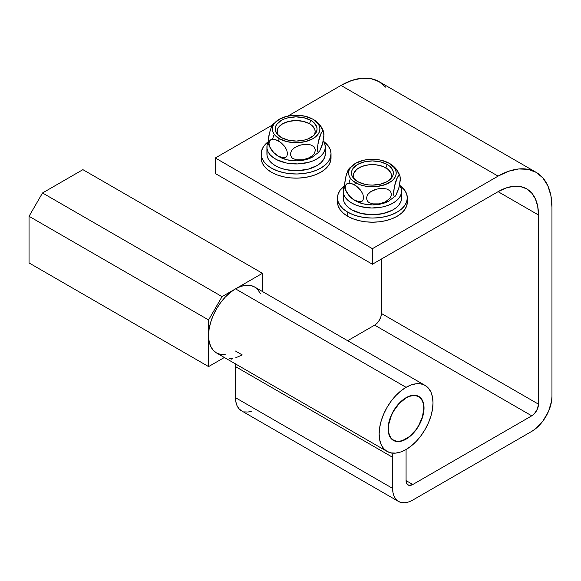 <?xml version="1.0" encoding="UTF-8"?>
<svg xmlns="http://www.w3.org/2000/svg" width="581" height="581" viewBox="0 0 581 581"><rect width="100%" height="100%" fill="white"/><g stroke="black" fill="none" stroke-linecap="round" stroke-linejoin="round"><path stroke-width="0.87" d="M406.075 397.949L406.075 397.949A25.07 14.474 -60 0 1 418.61 396.707A25.07 14.474 -60 0 1 422.46 416.795A25.07 14.474 -60 0 1 406.075 438.895A25.07 14.474 -60 0 1 393.54 440.137A25.07 14.474 -60 0 1 389.698 420.041A25.07 14.474 -60 0 1 406.075 397.949L399.292 403.425L393.54 411.181L391.333 415.56L388.689 424.464L388.348 428.655L388.689 432.453L389.698 435.714L391.333 438.306L393.54 440.137L396.227 441.132L399.292 441.255L402.618 440.5L409.532 436.505L415.923 429.758L418.61 425.662L422.46 416.802L423.803 408.182L423.462 404.391L422.46 401.13L420.818 398.537L418.61 396.707L415.923 395.712L412.859 395.588L409.532 396.344L406.075 397.949M262.445 273.302L82.909 169.652L262.445 273.302L222.051 296.63L42.515 192.972L82.909 169.652L42.515 192.972L222.051 296.63L208.586 319.949L208.586 366.596L29.05 262.939L29.05 216.292L208.586 319.949L29.05 216.292L42.515 192.972L29.05 216.292L29.05 262.939L208.586 366.596L224.36 357.489L208.586 366.596L208.586 319.949L222.051 296.63L262.445 273.302L262.445 291.517L262.445 273.302M406.075 397.687A25.39 14.656 -60 0 1 418.77 396.431A25.39 14.656 -60 0 1 422.663 416.78A25.39 14.656 -60 0 1 406.075 439.149L402.575 440.776L399.205 441.538L396.104 441.415L393.381 440.413L391.151 438.561L389.488 435.932L388.471 432.634L388.123 428.785L389.488 420.063L393.381 411.094L399.205 403.236L406.075 397.687L409.576 396.068L412.946 395.298L416.054 395.421L418.77 396.431L421.007 398.283L422.663 400.912L423.687 404.209L423.687 412.299L421.007 421.319L416.054 429.896L412.946 433.608L406.075 439.149A25.39 14.656 -60 0 1 393.381 440.413A25.39 14.656 -60 0 1 389.488 420.063A25.39 14.656 -60 0 1 406.075 397.687M260.397 293.681L257.906 289.745L254.558 286.963L250.476 285.453L245.821 285.271L240.774 286.418L235.516 288.851L406.075 387.324A38.085 21.991 -60 0 1 425.118 385.435A38.085 21.991 -60 0 1 430.957 415.96A38.085 21.991 -60 0 1 406.075 449.52L411.333 445.888L416.381 441.204L421.036 435.641L425.118 429.417L428.466 422.772L430.957 415.96L432.489 409.235L433.005 402.873L432.489 397.106L430.957 392.153L428.466 388.217L425.118 385.435L421.036 383.925L416.381 383.743L411.333 384.891L406.075 387.324L400.825 390.955L395.77 395.639L391.115 401.202L387.033 407.426L383.685 414.071L381.194 420.884L379.662 427.601L379.146 433.971L379.662 439.737L381.194 444.683L383.685 448.626L387.033 451.401L391.115 452.919L395.77 453.1L400.825 451.953L406.075 449.52L406.075 480.618L407.208 484.278L409.068 485.353L412.808 484.503L531.753 415.829L374.658 325.135L531.753 415.829L534.331 413.752L537.352 409.14L538.485 404.173L381.39 313.471L538.485 404.173L538.485 214.999L537.708 206.342L535.413 198.92L531.68 193.015L526.655 188.847L520.532 186.581L513.546 186.298L505.971 188.019L498.091 191.672L538.485 214.999L498.091 191.672L372.414 264.232L215.319 173.537L372.414 264.232L372.414 248.683L215.319 157.988L372.414 248.683L498.091 176.123A76.169 43.974 -60 0 1 536.176 172.354L528.013 169.332L518.702 168.962L508.6 171.257L498.091 176.123L340.996 85.429L287.951 116.055L340.996 85.429L351.505 80.556L361.607 78.261L370.918 78.631L379.081 81.66A76.169 43.974 120 0 0 340.996 85.429L498.091 176.123L372.414 248.683L372.414 264.232L498.091 191.672A57.127 32.986 -60 0 1 526.655 188.847A57.127 32.986 -60 0 1 538.485 214.999L538.485 404.173A9.521 5.498 -60 0 1 531.753 415.829L412.808 484.503L406.075 480.618L412.808 484.503A9.521 5.498 -60 0 1 408.051 484.975A9.521 5.498 -60 0 1 406.075 480.618L406.075 449.52A38.085 21.991 -60 0 1 387.033 451.401A38.085 21.991 -60 0 1 381.194 420.884A38.085 21.991 -60 0 1 406.075 387.324L235.516 288.851A38.085 21.991 120 0 0 210.634 322.411A38.085 21.991 120 0 0 216.473 352.936L220.555 354.446L225.21 354.628M235.109 363.372L235.516 366.596L235.516 397.695A28.563 16.493 120 0 0 241.435 410.767L238.922 408.683L237.055 405.727L235.908 402.016L235.516 397.695L392.611 488.389L393.003 492.717L394.15 496.428L396.017 499.384L398.53 501.468L401.587 502.601L405.08 502.739L408.871 501.875L412.808 500.052A28.563 16.493 -60 0 1 398.53 501.468A28.563 16.493 -60 0 1 392.611 488.389L392.611 457.291L392.611 488.389L235.516 397.695L235.516 366.596L392.611 457.291L391.848 453.035A15.869 9.165 -60 0 1 392.611 457.291L235.516 366.596A15.869 9.165 120 0 0 235.203 363.75M412.808 500.052L531.753 431.378L535.689 428.655L542.974 420.971L548.544 411.319L551.565 401.166L551.95 396.395A28.563 16.493 -60 0 1 531.753 431.378L412.808 500.052M551.95 396.395L551.95 207.221L550.911 195.688L547.847 185.789L542.872 177.909L536.176 172.354A76.169 43.974 -60 0 1 551.95 207.221L551.95 396.395M215.319 157.988L272.416 125.024L215.319 157.988L215.319 173.537L215.319 157.988M381.39 313.471L381.39 259.053L381.39 313.471A9.521 5.498 120 0 1 374.658 325.135L377.236 323.051L379.415 320.109L380.875 316.739L381.39 313.471M347.663 340.72L374.658 325.135L347.663 340.72M425.118 385.435L254.558 286.963A38.085 21.991 120 0 0 235.516 288.851L230.265 292.483L225.21 297.167L220.555 302.73L216.473 308.954L213.125 315.599L210.634 322.411L209.102 329.129L208.586 335.498L209.102 341.265L210.634 346.211L213.125 350.154L216.473 352.936L387.033 451.401M235.719 357.773L242.248 354.933L235.516 351.047M536.176 172.354L379.081 81.66L385.777 87.215M251.776 411.181L247.985 412.038L244.492 411.9M232.03 359.218L229.575 358.593L232.574 358.441M390.403 179.209A19.042 10.995 0 0 0 385.878 167.836L387.222 164.467A20.945 12.092 180 0 1 391.383 178.149A20.945 12.092 180 0 1 357.598 181.57L364.396 184.192L368.325 184.874L372.414 185.107L380.432 184.192L387.222 181.57L391.768 177.641L392.959 175.375L393.359 173.015L392.959 170.654L389.829 166.297L387.222 164.467L380.432 161.845L372.414 160.922L364.396 161.845L357.598 164.467L353.059 168.388L351.868 170.654L351.469 173.015L351.868 175.375L353.059 177.641L357.598 181.57A20.945 12.092 180 0 1 353.444 178.149A20.945 12.092 180 0 1 360.38 163.116A20.945 12.092 180 0 1 387.222 164.467L385.878 167.836A19.042 10.995 0 0 0 362.304 166.289A19.042 10.995 0 0 0 354.425 179.209M389.248 163.297L394.405 167.756L395.763 170.335L396.22 173.015L395.763 175.694L394.405 178.273L392.204 180.655L385.639 184.446L377.054 186.494L367.773 186.494L363.307 185.709L359.189 184.446L352.623 180.655L350.423 178.273L349.065 175.694L348.607 173.015L349.065 170.335L350.423 167.756L355.579 163.297L363.307 160.32L367.773 159.535L377.054 159.535L381.521 160.32L389.248 163.297A15.338 8.853 -60 0 1 389.437 163.406A15.338 8.853 120 0 0 389.248 163.297A23.806 13.741 180 0 1 389.248 182.732A23.806 13.741 180 0 1 355.579 182.732A15.338 8.853 120 0 0 354.461 184.823L357.562 187.031L360.474 190.052L362.776 193.829L363.713 197.794L362.769 200.677L360.467 201.789L357.562 201.454L354.461 200.082A15.338 8.853 120 0 0 355.39 200.765A15.338 8.853 120 0 0 355.579 200.873A15.338 8.853 -60 0 1 355.39 200.765A15.338 8.853 -60 0 1 354.461 200.082L351.352 197.867L348.447 194.846L346.153 191.084L345.208 187.126L346.138 184.235L348.44 183.109L351.345 183.443L354.461 184.823A15.338 8.853 -60 0 1 355.579 182.732A23.806 13.741 180 0 1 356.276 162.912A23.806 13.741 180 0 1 387.868 162.564M350.096 167.684L347.888 170.654L345.688 177.169L344.504 185.586L345.223 188.825M349.028 168.621L346.748 173.537L345.223 179.238L344.504 185.586L344.845 188.273M356.32 201.28L363.307 203.851L372.414 204.897L381.521 203.851L388.515 201.28M356.959 201.607A23.806 13.741 0 0 0 388.551 201.258M366.342 198.201L367.628 194.577L370.772 191.65L374.738 189.689L378.972 188.622L383.213 188.375L387.178 189.101L390.323 191.047L391.623 194.265L390.352 197.896L387.215 200.83L383.249 202.791L378.994 203.873L372.704 203.887L369.044 202.573L367.628 201.425L366.342 198.201L367.628 194.577L370.772 191.65L376.844 189.05L383.213 188.375L387.178 189.101L390.323 191.047L391.623 194.265L390.352 197.896L385.283 201.934L378.994 203.873L372.704 203.887L369.044 202.573L367.628 201.425L366.342 198.201M399.982 175.898L400.236 180.568L398.624 188.912L395.806 195.536L394.746 196.487L393.903 195.87L393.642 191.214L395.247 182.855L396.939 178.258L398.624 175.585L399.605 175.346L399.982 175.898L400.324 178.585L399.14 187.009L395.806 195.536L394.281 196.414L393.642 194.795L394.274 186.842L397.513 177.125L399.14 175.273L400.048 176.094C397.949 170.349 394.412 166.122 389.437 163.399L388.362 162.811M353.735 177.75L353.735 173.465L356.581 169.499L361.832 166.464L368.695 164.822L372.414 164.612L376.132 164.822L382.995 166.464L388.246 169.499L391.093 173.465L391.093 177.75M399.379 175.142L396.387 169.332L391.943 165.106M395.806 195.536L395.262 196.167M354.461 200.082L349.864 196.465L346.153 191.084L345.208 187.126L345.448 185.47L347.177 183.458L351.345 183.443L356.03 185.833L360.474 190.052L362.776 193.829L363.713 197.794L362.769 200.677L361.738 201.447L359.058 201.774L354.461 200.082M349.021 183.066L350.082 179.442M401.609 191.156A29.195 16.856 180 0 0 399.59 184.99L401.355 188.927L401.558 192.151L400.701 195.332L398.806 198.361L395.952 201.135L392.233 203.532L387.788 205.485L382.785 206.916L371.84 208.013L360.975 206.669L356.073 205.129L351.766 203.074L348.215 200.59L345.55 197.758L343.865 194.686L343.218 191.49L344.511 186.189A29.195 16.856 180 0 0 343.211 191.156L343.211 197.896A29.195 16.856 0 0 0 372.414 214.752A29.195 16.856 0 0 0 401.609 197.896L401.609 191.156A29.195 16.856 180 0 1 372.414 208.013A29.195 16.856 180 0 1 343.211 191.156M343.647 195.013L343.218 198.223L343.865 201.425L345.55 204.497L348.215 207.33L351.766 209.814L360.975 213.401L371.84 214.745L382.785 213.648L392.233 210.271L395.952 207.867L398.806 205.1L400.701 202.072L401.558 198.884L401.355 195.666M407.325 197.896L406.656 193.96L404.666 190.183L399.895 185.462A34.911 20.153 180 0 1 407.325 197.896L406.656 201.825L404.666 205.609L401.442 209.095L397.099 212.145L391.812 214.65L385.777 216.517L379.226 217.664L372.414 218.049L365.602 217.664L359.051 216.517L353.016 214.65L347.728 212.145A34.911 20.153 180 0 1 337.503 197.896A34.911 20.153 180 0 1 344.504 185.789L340.161 190.183L338.171 193.96L337.503 197.896L338.171 201.825L340.161 205.609L343.386 209.095L347.728 212.145L347.728 216.292A34.911 20.153 0 0 1 337.503 202.043L338.171 205.972L340.161 209.756L343.386 213.234L347.728 216.292A34.911 20.153 0 0 0 385.777 220.664A34.911 20.153 0 0 0 407.325 202.043L407.325 197.896A34.911 20.153 180 0 1 385.777 216.517A34.911 20.153 180 0 1 347.728 212.145L347.728 216.292L353.016 218.797L359.051 220.664L365.602 221.811L372.414 222.196L379.226 221.811L385.777 220.664L391.812 218.797L397.099 216.292L401.442 213.234L404.666 209.756L406.656 205.972L407.325 202.043M314.103 135.155A19.042 10.995 0 0 0 309.477 123.724L310.813 120.347A20.945 12.092 180 0 1 315.076 134.095A20.945 12.092 180 0 1 281.407 137.581L288.241 140.174L296.266 141.06L304.27 140.101L307.879 138.968L313.617 135.605L315.519 133.507L316.681 131.233L317.059 128.873L316.623 126.513L313.442 122.17L310.813 120.347L303.979 117.754L295.954 116.868L287.951 117.827L284.341 118.96L281.189 120.478L276.701 124.421L275.539 126.694L275.162 129.055L275.597 131.408L276.817 133.674L281.407 137.581A20.945 12.092 180 0 1 277.144 134.095A20.945 12.092 180 0 1 284.015 119.09A20.945 12.092 180 0 1 310.813 120.347L309.477 123.724A19.042 10.995 0 0 0 285.939 122.257A19.042 10.995 0 0 0 278.117 135.155M280.587 157.524A23.806 13.741 0 0 0 312.28 157.19M313.224 119.41A15.338 8.788 119.6 0 0 312.977 119.265A15.338 8.788 119.6 0 0 312.818 119.17A23.806 13.741 180 0 1 313.065 138.605A23.806 13.741 180 0 1 279.403 138.75A15.338 8.788 119.6 0 0 278.292 140.849L281.422 143.042L284.349 146.056L286.665 149.818L287.61 153.776L286.665 156.667L284.341 157.792L281.422 157.466L278.292 156.1A15.338 8.788 119.6 0 0 279.243 156.805A15.338 8.788 119.6 0 0 279.403 156.892L287.167 159.84L296.288 160.843L305.381 159.76L312.222 157.219M323.639 131.727L323.886 136.397L322.324 144.742L319.586 151.38L318.548 152.338L317.727 151.728L317.473 147.073L319.042 138.706L320.683 134.095L322.324 131.422L323.276 131.183L323.639 131.727L323.98 134.407L322.825 142.839L319.586 151.38L318.097 152.266L317.48 150.646L318.09 142.694L321.242 132.962L322.825 131.103L323.69 131.872C321.554 126.164 317.981 121.959 312.977 119.258A15.338 8.788 -60.4 0 0 312.818 119.17L318.032 123.608L319.419 126.179L319.913 128.859L319.492 131.546L318.17 134.131L313.065 138.605L305.381 141.619L296.288 142.708L287.167 141.699L279.403 138.75A23.806 13.741 180 0 1 279.94 118.88A23.806 13.741 180 0 1 311.634 118.546M290.246 154.176L291.531 150.544L294.669 147.603L298.627 145.628L302.846 144.538L307.08 144.277L311.038 144.981L314.183 146.92L315.476 150.13L314.212 153.762L311.082 156.717L307.117 158.693L302.875 159.79L296.593 159.833L292.94 158.533L291.531 157.393L290.246 154.176L291.531 150.544L294.669 147.603L300.726 144.981L307.08 144.277L311.038 144.981L314.183 146.92L315.476 150.13L314.212 153.762L312.796 155.367L309.15 157.821L302.875 159.79L296.593 159.833L292.94 158.533L291.531 157.393L290.246 154.176M279.403 156.892A15.338 8.788 -60.4 0 1 279.243 156.805A15.338 8.788 -60.4 0 1 278.292 156.1L275.162 153.9L272.235 150.9L269.918 147.138L268.967 143.187L269.911 140.297L272.228 139.164L275.154 139.484L278.292 140.849A15.338 8.788 -60.4 0 1 279.403 138.75L274.188 134.313L272.801 131.742L272.307 129.062L272.729 126.382L274.05 123.797L279.156 119.316L286.84 116.309L295.932 115.22L305.054 116.229L312.818 119.17M273.68 123.724L271.538 126.709L269.395 133.231L268.248 141.655L268.945 144.887M280.165 157.306L279.243 156.805C274.239 154.103 270.666 149.905 268.531 144.19L268.335 139.672L268.945 135.308L270.434 129.592L272.649 124.668M277.464 133.783L277.406 129.49L278.466 127.421L282.548 123.84L288.692 121.429L295.969 120.557L303.267 121.364L309.477 123.724L311.866 125.38L314.757 129.331L315.156 131.473L314.815 133.615M278.292 156.1L273.658 152.505L269.918 147.138L268.967 143.187L269.214 141.532L270.949 139.513L275.154 139.484L279.868 141.851L284.349 146.056L286.665 149.818L287.61 153.776L286.665 156.667L285.62 157.436L282.925 157.778L278.292 156.1M272.634 139.113L273.673 135.482M323.007 130.972L319.993 125.176L315.519 120.971M319.586 151.38L319.056 152.019M267.078 152.048L267.02 155.272L268.023 158.439L270.049 161.438L273.026 164.169L276.854 166.515L281.378 168.396L286.448 169.746L297.443 170.683L308.242 169.173L317.284 165.447L320.727 162.905L323.261 160.036L324.808 156.943L325.309 153.733L324.743 150.53M266.911 147.102L266.911 153.842A29.195 16.856 0 0 0 296.114 170.698A29.195 16.856 0 0 0 325.309 153.842L325.309 147.102A29.195 16.856 180 0 1 296.114 163.958A29.195 16.856 180 0 1 266.911 147.102A29.195 16.856 180 0 1 268.248 142.062L267.078 145.308L267.02 148.533L268.023 151.699L270.049 154.706L273.026 157.429L276.854 159.775L286.448 163.014L297.443 163.944L308.242 162.433L313.072 160.821L317.284 158.707L320.727 156.173L323.261 153.304L324.808 150.203L325.309 146.993L324.743 143.79L323.123 140.704M323.247 140.885A29.195 16.856 180 0 1 325.309 147.102M261.196 153.842A34.911 20.153 180 0 1 268.248 141.699L263.513 146.623L261.704 150.435L261.21 154.372A34.911 20.153 180 0 1 261.196 153.842L261.196 157.988A34.911 20.153 0 0 0 261.21 158.519A34.911 20.153 0 0 0 296.571 178.142A34.911 20.153 0 0 0 331.025 157.988L331.025 153.842A34.911 20.153 180 0 1 296.571 173.995A34.911 20.153 180 0 1 261.21 154.372L261.21 158.519L262.06 162.44L264.224 166.188L267.609 169.623L272.082 172.608L277.486 175.034L283.608 176.806L290.209 177.851L297.036 178.135L303.827 177.648L310.319 176.399L316.267 174.445L321.438 171.86L325.643 168.737L328.708 165.207L330.516 161.395L331.01 157.451M261.21 158.519L261.21 154.372L262.06 158.293L264.224 162.041L267.609 165.476L272.082 168.461L277.486 170.887L283.608 172.659L290.209 173.704L297.036 173.988L303.827 173.501L310.319 172.252L316.267 170.298L321.438 167.713L325.643 164.59L328.708 161.06L330.516 157.248L331.01 153.304A34.911 20.153 180 0 1 331.025 153.842M331.01 153.304L330.161 149.39L328.004 145.635L323.595 141.408A34.911 20.153 180 0 1 331.01 153.304M393.54 440.137L391.536 438.982M418.61 396.707L416.613 395.552M398.53 501.468L241.435 410.767M356.465 201.36L355.39 200.772C350.416 198.048 346.879 193.822 344.78 188.077M356.465 162.811L349.377 168.192M388.362 201.36L395.45 195.979M337.503 202.043L337.503 197.896M312.055 157.306L319.209 151.859M280.165 118.756L273.012 124.211M312.055 118.756L312.977 119.258"/></g></svg>

